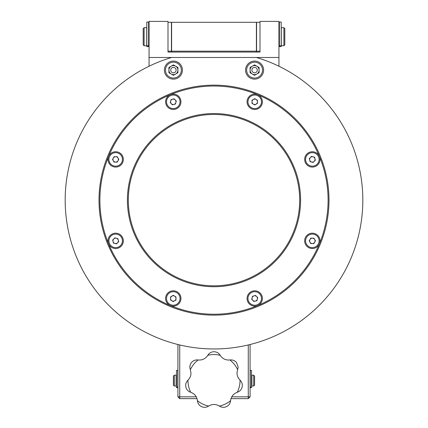 <?xml version="1.0" encoding="UTF-8"?>
<svg xmlns="http://www.w3.org/2000/svg" width="428" height="428" viewBox="0 0 428 428"><rect width="100%" height="100%" fill="white"/><g stroke="black" fill="none" stroke-linecap="round" stroke-linejoin="round"><path stroke-width="0.64" d="M283.903 45.748L284.802 44.849L284.802 28.612L283.903 27.708L281.287 27.708L281.287 45.748L283.903 45.748L283.903 27.708M144.097 45.748L146.713 45.748L146.713 27.708L144.097 27.708L144.097 45.748L143.198 44.849L143.198 28.612L144.097 27.708M174.314 375.185L173.415 376.084L173.415 385.104L174.314 386.008L176.117 386.008L176.117 375.185L174.314 375.185L174.314 386.008M251.883 375.185L251.883 386.008L253.686 386.008L253.686 375.185L251.883 375.185M253.686 375.185L254.585 376.084L254.585 385.104L253.686 386.008M259.999 22.299L256.57 22.299L256.57 51.162L259.999 51.162M168.001 51.162L171.43 51.162L171.43 22.299L168.001 22.299M237.658 369.69L238.139 367.101L236.566 362.602C234.908 360.569 232.682 359.686 229.895 359.959L229.873 359.959C225.738 360.355 222.523 358.808 220.238 355.32L220.227 355.299C218.778 353.004 216.702 351.816 214 351.736C211.298 351.816 209.222 353.004 207.773 355.299L207.762 355.32C205.494 358.798 202.278 360.349 198.127 359.959L198.105 359.959C195.318 359.686 193.092 360.569 191.434 362.602C189.823 364.667 189.46 367.031 190.342 369.69L190.984 373.146C190.925 375.918 189.92 378.25 187.967 380.139L187.951 380.155C186.003 382.167 185.308 384.456 185.859 387.019C186.474 389.571 188.095 391.326 190.722 392.294L190.744 392.299C194.644 393.744 196.869 396.531 197.415 400.667L197.415 400.688C197.773 403.465 199.127 405.434 201.476 406.6C203.851 407.713 206.237 407.542 208.634 406.086L208.65 406.076C212.213 403.925 215.782 403.925 219.35 406.076L219.366 406.086C221.763 407.542 224.149 407.713 226.524 406.6C228.873 405.434 230.227 403.465 230.585 400.688L230.585 400.667C231.125 396.542 233.346 393.755 237.256 392.299L237.278 392.294C239.905 391.326 241.526 389.571 242.141 387.019L242.318 385.414C242.334 383.467 241.574 381.717 240.049 380.155L240.033 380.139C237.144 377.148 236.352 373.676 237.652 369.712L237.658 369.69M197.415 400.667A26.033 26.033 0 0 0 208.65 406.076M219.35 406.076A26.033 26.033 0 0 0 230.585 400.667M237.256 392.299A26.033 26.033 0 0 0 240.033 380.139M237.652 369.712A26.033 26.033 0 0 0 229.873 359.959M220.238 355.32A26.033 26.033 0 0 0 207.762 355.32M198.127 359.959A26.033 26.033 0 0 0 190.348 369.712M187.967 380.139A26.033 26.033 0 0 0 190.744 392.299M173.415 61.086A9.02 9.02 0 0 1 182.43 70.106A9.02 9.02 0 0 1 173.415 79.127M251.52 380.594L251.52 370.402L250.257 370.402L250.257 387.624L251.52 387.624L251.52 380.594M176.48 370.402L176.48 387.624L177.743 387.624L177.743 370.402L176.48 370.402M281.196 36.728L281.196 22.026L279.393 22.026L279.393 46.572L281.196 46.572L281.196 36.728M146.804 22.026L146.804 46.572L148.607 46.572L148.607 22.026L146.804 22.026M251.883 70.106A2.707 2.707 0 0 0 254.585 72.814A2.707 2.707 0 0 0 257.292 70.106A2.707 2.707 0 0 0 254.585 67.399A2.707 2.707 0 0 0 251.883 70.106M256.843 74.012A4.51 4.51 0 0 0 256.843 66.201A4.51 4.51 0 0 0 250.08 70.106A4.51 4.51 0 0 0 256.843 74.012M245.57 70.106A9.02 9.02 0 0 1 254.585 61.086A9.02 9.02 0 0 1 263.605 70.106A9.02 9.02 0 0 1 254.585 79.127A9.02 9.02 0 0 1 245.57 70.106A9.02 9.02 0 0 0 254.585 79.127A9.02 9.02 0 0 0 263.605 70.106M254.585 64.895L250.08 67.501L250.08 72.707L254.585 75.312L259.095 72.707L259.095 67.501L254.585 64.895M170.708 70.106A2.707 2.707 0 0 0 173.415 72.814A2.707 2.707 0 0 0 176.117 70.106A2.707 2.707 0 0 0 173.415 67.399A2.707 2.707 0 0 0 170.708 70.106M175.667 74.012A4.51 4.51 0 0 0 175.667 66.201A4.51 4.51 0 0 0 168.905 70.106A4.51 4.51 0 0 0 175.667 74.012M164.395 70.106A9.02 9.02 0 0 1 173.415 61.086A9.02 9.02 0 0 1 182.43 70.106A9.02 9.02 0 0 1 173.415 79.127A9.02 9.02 0 0 1 164.395 70.106A9.02 9.02 0 0 0 173.415 79.127A9.02 9.02 0 0 0 182.43 70.106M173.415 64.895L168.905 67.501L168.905 72.707L173.415 75.312L177.92 72.707L177.92 67.501L173.415 64.895M256.083 104.148A2.707 2.707 0 0 0 256.083 99.462A2.707 2.707 0 0 0 252.022 101.805A2.707 2.707 0 0 0 256.083 104.148M247.063 101.805A7.667 7.667 0 0 1 254.73 94.139A7.667 7.667 0 0 1 262.396 101.805A7.667 7.667 0 0 1 254.73 109.472A7.667 7.667 0 0 1 247.063 101.805A7.667 7.667 0 0 0 254.73 109.472A7.667 7.667 0 0 0 262.396 101.805M254.73 98.681L257.437 100.243L257.437 103.367L254.73 104.93L252.022 103.367L252.022 100.243L254.73 98.681M311.627 162.019A2.707 2.707 0 0 0 314.944 158.702A2.707 2.707 0 0 0 310.418 157.493A2.707 2.707 0 0 0 311.627 162.019M306.908 153.984A7.667 7.667 0 0 1 317.747 153.984A7.667 7.667 0 0 1 317.747 164.828A7.667 7.667 0 0 1 306.908 164.828A7.667 7.667 0 0 1 306.908 153.984A7.667 7.667 0 0 0 306.908 164.828A7.667 7.667 0 0 0 317.747 164.828M314.537 157.194L315.345 160.216L313.135 162.421L310.118 161.613L309.31 158.595L311.52 156.386L314.537 157.194M309.984 242.216A2.707 2.707 0 0 0 314.671 242.216A2.707 2.707 0 0 0 312.328 238.155A2.707 2.707 0 0 0 309.984 242.216M312.328 233.196A7.667 7.667 0 0 1 319.994 240.862A7.667 7.667 0 0 1 312.328 248.529A7.667 7.667 0 0 1 304.661 240.862A7.667 7.667 0 0 1 312.328 233.196A7.667 7.667 0 0 0 304.661 240.862A7.667 7.667 0 0 0 312.328 248.529M315.452 240.862L313.89 243.569L310.765 243.569L309.203 240.862L310.765 238.155L313.89 238.155L315.452 240.862M252.113 297.76A2.707 2.707 0 0 0 255.43 301.077A2.707 2.707 0 0 0 256.645 296.55A2.707 2.707 0 0 0 252.113 297.76M260.149 293.041A7.667 7.667 0 0 1 260.149 303.885A7.667 7.667 0 0 1 249.31 303.885A7.667 7.667 0 0 1 249.31 293.041A7.667 7.667 0 0 1 260.149 293.041A7.667 7.667 0 0 0 249.31 293.041A7.667 7.667 0 0 0 249.31 303.885M256.939 300.67L253.922 301.478L251.712 299.274L252.52 296.251L255.537 295.443L257.747 297.653L256.939 300.67M171.917 296.117A2.707 2.707 0 0 0 171.917 300.804A2.707 2.707 0 0 0 175.978 298.46A2.707 2.707 0 0 0 171.917 296.117M180.937 298.46A7.667 7.667 0 0 1 173.27 306.127A7.667 7.667 0 0 1 165.604 298.46A7.667 7.667 0 0 1 173.27 290.794A7.667 7.667 0 0 1 180.937 298.46A7.667 7.667 0 0 0 173.27 290.794A7.667 7.667 0 0 0 165.604 298.46M173.27 301.585L170.563 300.023L170.563 296.898L173.27 295.336L175.978 296.898L175.978 300.023L173.27 301.585M116.373 238.252A2.707 2.707 0 0 0 113.056 241.563A2.707 2.707 0 0 0 117.582 242.778A2.707 2.707 0 0 0 116.373 238.252M121.092 246.282A7.667 7.667 0 0 1 110.253 246.282A7.667 7.667 0 0 1 110.253 235.443A7.667 7.667 0 0 1 121.092 235.443A7.667 7.667 0 0 1 121.092 246.282A7.667 7.667 0 0 0 121.092 235.443A7.667 7.667 0 0 0 110.253 235.443M113.463 243.072L112.655 240.055L114.865 237.845L117.882 238.653L118.69 241.67L116.48 243.88L113.463 243.072M118.016 158.05A2.707 2.707 0 0 0 113.329 158.05A2.707 2.707 0 0 0 115.672 162.11A2.707 2.707 0 0 0 118.016 158.05M115.672 167.07A7.667 7.667 0 0 1 108.006 159.403A7.667 7.667 0 0 1 115.672 151.737A7.667 7.667 0 0 1 123.339 159.403A7.667 7.667 0 0 1 115.672 167.07A7.667 7.667 0 0 0 123.339 159.403A7.667 7.667 0 0 0 115.672 151.737M112.548 159.403L114.11 156.702L117.235 156.702L118.797 159.403L117.235 162.11L114.11 162.11L112.548 159.403M175.887 102.506A2.707 2.707 0 0 0 172.57 99.194A2.707 2.707 0 0 0 171.355 103.72A2.707 2.707 0 0 0 175.887 102.506M167.851 107.225A7.667 7.667 0 0 1 167.851 96.386A7.667 7.667 0 0 1 178.69 96.386A7.667 7.667 0 0 1 178.69 107.225A7.667 7.667 0 0 1 167.851 107.225A7.667 7.667 0 0 0 178.69 107.225A7.667 7.667 0 0 0 178.69 96.386M171.061 99.596L174.078 98.788L176.288 100.997L175.48 104.015L172.463 104.823L170.253 102.613L171.061 99.596M328.094 200.133A114.094 114.094 0 0 0 170.339 94.722A114.094 114.094 0 0 0 170.333 305.544A114.094 114.094 0 0 0 328.094 200.133M99.002 200.133A114.998 114.998 0 0 1 214 85.135A114.998 114.998 0 0 1 328.998 200.133A114.998 114.998 0 0 1 214 315.131A114.998 114.998 0 0 1 99.002 200.133M300.584 200.133A86.584 86.584 0 0 1 214 286.723A86.584 86.584 0 0 1 127.416 200.133A86.584 86.584 0 0 1 214 113.548A86.584 86.584 0 0 1 300.584 200.133M128.314 200.133A85.686 85.686 0 0 0 214 285.818A85.686 85.686 0 0 0 299.686 200.133A85.686 85.686 0 0 0 214 114.447A85.686 85.686 0 0 0 128.314 200.133M278.938 57.48L278.938 21.4L259.999 21.4L259.999 52.066L168.001 52.066L168.001 21.4L149.062 21.4L149.062 57.48L171.607 57.48A148.821 148.821 0 0 0 92.865 286.589A148.821 148.821 0 0 0 335.135 286.589A148.821 148.821 0 0 0 256.393 57.48L278.938 57.48L278.938 66.228M149.062 57.48L149.062 66.228M256.393 57.48L171.607 57.48M250.07 344.519L250.08 396.831L248.272 396.831L248.272 344.957M197.019 398.634L179.728 398.634L177.92 396.831L177.93 344.519M179.728 344.957L179.728 396.831L196.259 396.831M231.741 396.831L248.272 396.831L248.272 398.634L230.981 398.634M179.728 398.634L179.728 396.831L177.92 396.831M248.272 398.634L250.08 396.831M256.393 51.167L171.607 51.167L171.607 22.304L256.393 22.304L256.393 52.066M171.607 52.066L171.607 51.167M251.52 387.115L250.257 387.115M176.48 387.115L177.743 387.115M281.196 45.86L279.393 45.86M146.804 45.86L148.607 45.86M262.524 70.106A7.939 7.939 0 0 0 254.585 62.167A7.939 7.939 0 0 0 246.651 70.106A7.939 7.939 0 0 0 254.585 78.04A7.939 7.939 0 0 0 262.524 70.106M181.349 70.106A7.939 7.939 0 0 0 173.415 62.167A7.939 7.939 0 0 0 165.476 70.106A7.939 7.939 0 0 0 173.415 78.04A7.939 7.939 0 0 0 181.349 70.106M261.492 101.805A6.762 6.762 0 0 0 254.73 95.043A6.762 6.762 0 0 0 247.962 101.805A6.762 6.762 0 0 0 254.73 108.573A6.762 6.762 0 0 0 261.492 101.805M317.111 164.186A6.762 6.762 0 0 0 317.111 154.62A6.762 6.762 0 0 0 307.545 154.62A6.762 6.762 0 0 0 307.545 164.186A6.762 6.762 0 0 0 317.111 164.186M312.328 247.63A6.762 6.762 0 0 0 319.095 240.862A6.762 6.762 0 0 0 312.328 234.1A6.762 6.762 0 0 0 305.565 240.862A6.762 6.762 0 0 0 312.328 247.63M249.947 303.243A6.762 6.762 0 0 0 259.512 303.243A6.762 6.762 0 0 0 259.512 293.678A6.762 6.762 0 0 0 249.947 293.678A6.762 6.762 0 0 0 249.947 303.243M166.508 298.46A6.762 6.762 0 0 0 173.27 305.228A6.762 6.762 0 0 0 180.038 298.46A6.762 6.762 0 0 0 173.27 291.698A6.762 6.762 0 0 0 166.508 298.46M110.889 236.079A6.762 6.762 0 0 0 110.889 245.645A6.762 6.762 0 0 0 120.455 245.645A6.762 6.762 0 0 0 120.455 236.079A6.762 6.762 0 0 0 110.889 236.079M115.672 152.641A6.762 6.762 0 0 0 108.905 159.403A6.762 6.762 0 0 0 115.672 166.171A6.762 6.762 0 0 0 122.435 159.403A6.762 6.762 0 0 0 115.672 152.641M178.053 97.022A6.762 6.762 0 0 0 168.488 97.022A6.762 6.762 0 0 0 168.488 106.588A6.762 6.762 0 0 0 178.053 106.588A6.762 6.762 0 0 0 178.053 97.022M279.393 27.708L278.938 27.708M149.062 27.708L148.607 27.708M279.393 45.748L278.938 45.748M149.062 45.748L148.607 45.748M176.117 376.084L176.48 376.084M251.52 376.084L251.883 376.084M251.52 385.104L251.883 385.104M176.117 385.104L176.48 385.104M251.52 387.624L250.257 387.624M176.48 387.624L177.743 387.624"/></g></svg>
